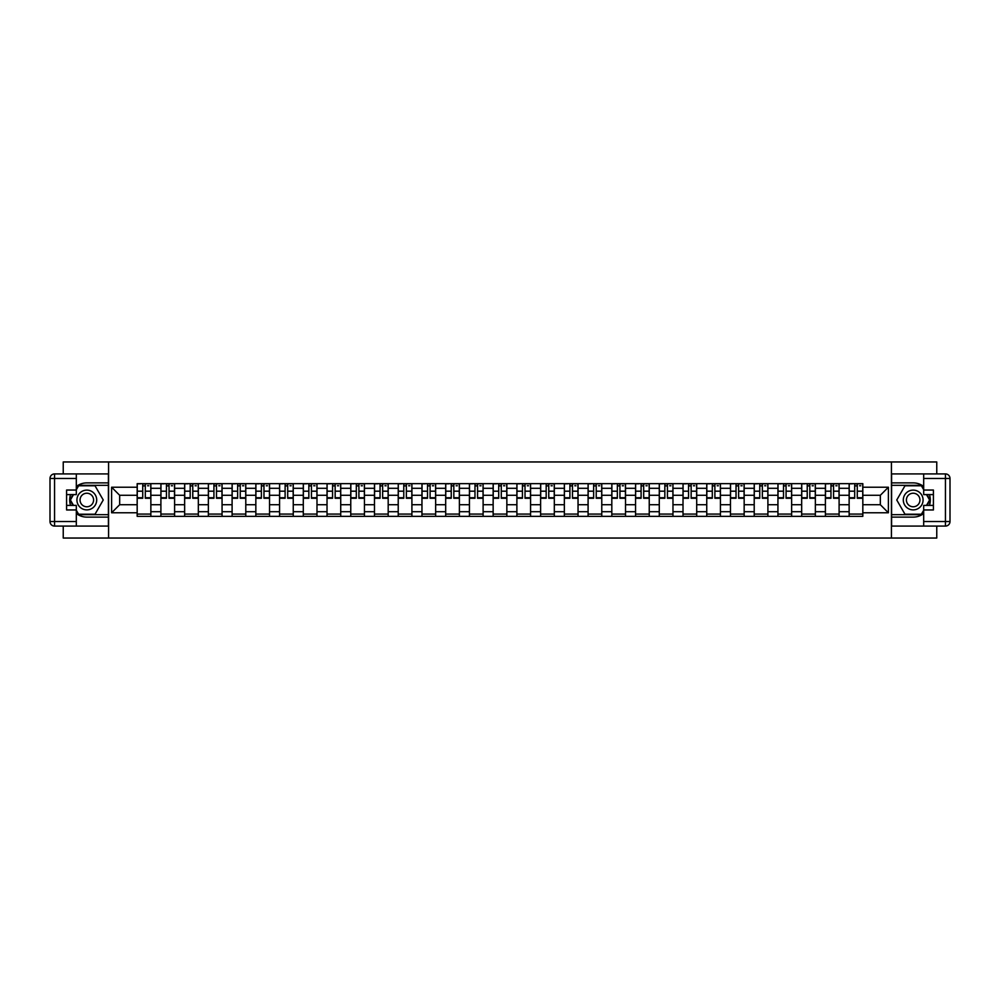 <?xml version="1.0" encoding="UTF-8"?>
<svg xmlns="http://www.w3.org/2000/svg" width="1000" height="1000" viewBox="0 0 1000 1000"><rect width="100%" height="100%" fill="white"/><g stroke="black" fill="none" stroke-linecap="round" stroke-linejoin="round"><path stroke-width="1.5" d="M63.238 526.087L63.238 538.038L936.762 538.038L936.762 526.087M936.762 473.913L936.762 461.962L63.238 461.962L63.238 473.913M160.9 516.35L160.9 488.288L150.863 488.288L150.863 516.35M150.863 488.288L150.863 483.65M160.9 488.288L160.9 483.65M174.6 483.65L174.6 516.35M184.638 516.35L184.638 483.65M198.325 483.65L198.325 516.35M208.363 516.35L208.363 483.65M222.062 483.65L222.062 516.35M232.1 516.35L232.1 483.65M245.787 483.65L245.787 516.35M255.837 516.35L255.837 483.65M269.525 483.65L269.525 516.35M279.562 516.35L279.562 483.65M293.25 483.65L293.25 516.35M303.3 516.35L303.3 483.65M316.988 483.65L316.988 516.35M327.025 516.35L327.025 483.65M340.725 483.65L340.725 516.35M350.763 516.35L350.763 483.65M364.45 483.65L364.45 516.35M374.487 516.35L374.487 483.65M388.188 483.65L388.188 516.35M398.225 516.35L398.225 483.65M411.912 483.65L411.912 516.35M421.962 516.35L421.962 483.65M435.65 483.65L435.65 516.35M445.688 516.35L445.688 483.65M459.387 483.65L459.387 516.35M469.425 516.35L469.425 483.65M483.113 483.65L483.113 516.35M493.15 516.35L493.15 483.65M506.85 483.65L506.85 516.35M516.888 516.35L516.888 483.65M530.575 483.65L530.575 516.35M540.612 516.35L540.612 483.65M554.312 483.65L554.312 516.35M564.35 516.35L564.35 483.65M578.038 483.65L578.038 516.35M588.088 516.35L588.088 483.65M601.775 483.65L601.775 516.35M611.812 516.35L611.812 483.65M625.513 483.65L625.513 516.35M635.55 516.35L635.55 483.65M649.237 483.65L649.237 516.35M659.275 516.35L659.275 483.65M672.975 483.65L672.975 516.35M683.012 516.35L683.012 483.65M696.7 483.65L696.7 516.35M706.75 516.35L706.75 483.65M720.438 483.65L720.438 516.35M730.475 516.35L730.475 483.65M744.163 483.65L744.163 516.35M754.212 516.35L754.212 483.65M767.9 483.65L767.9 516.35M777.938 516.35L777.938 483.65M791.637 483.65L791.637 516.35M801.675 516.35L801.675 483.65M815.362 483.65L815.362 516.35M825.4 516.35L825.4 483.65M839.1 483.65L839.1 516.35M849.137 516.35L849.137 483.65M849.137 504.712L839.1 504.712M825.4 504.712L815.362 504.712M801.675 504.712L791.637 504.712M777.938 504.712L767.9 504.712M754.212 504.712L744.163 504.712M730.475 504.712L720.438 504.712M706.75 504.712L696.7 504.712M683.012 504.712L672.975 504.712M659.275 504.712L649.237 504.712M635.55 504.712L625.513 504.712M611.812 504.712L601.775 504.712M588.088 504.712L578.038 504.712M564.35 504.712L554.312 504.712M540.612 504.712L530.575 504.712M516.888 504.712L506.85 504.712M493.15 504.712L483.113 504.712M469.425 504.712L459.387 504.712M445.688 504.712L435.65 504.712M421.962 504.712L411.912 504.712M398.225 504.712L388.188 504.712M374.487 504.712L364.45 504.712M350.763 504.712L340.725 504.712M327.025 504.712L316.988 504.712M303.3 504.712L293.25 504.712M279.562 504.712L269.525 504.712M255.837 504.712L245.787 504.712M232.1 504.712L222.062 504.712M208.363 504.712L198.325 504.712M184.638 504.712L174.6 504.712M160.9 504.712L150.863 504.712M849.137 495.288L839.1 495.288M825.4 495.288L815.362 495.288M801.675 495.288L791.637 495.288M777.938 495.288L767.9 495.288M754.212 495.288L744.163 495.288M730.475 495.288L720.438 495.288M706.75 495.288L696.7 495.288M683.012 495.288L672.975 495.288M659.275 495.288L649.237 495.288M635.55 495.288L625.513 495.288M611.812 495.288L601.775 495.288M588.088 495.288L578.038 495.288M564.35 495.288L554.312 495.288M540.612 495.288L530.575 495.288M516.888 495.288L506.85 495.288M493.15 495.288L483.113 495.288M469.425 495.288L459.387 495.288M445.688 495.288L435.65 495.288M421.962 495.288L411.912 495.288M398.225 495.288L388.188 495.288M374.487 495.288L364.45 495.288M350.763 495.288L340.725 495.288M327.025 495.288L316.988 495.288M303.3 495.288L293.25 495.288M279.562 495.288L269.525 495.288M255.837 495.288L245.787 495.288M232.1 495.288L222.062 495.288M208.363 495.288L198.325 495.288M184.638 495.288L174.6 495.288M160.9 495.288L150.863 495.288M119.675 504.712L137.175 504.712L137.175 495.288L119.675 495.288L119.675 504.712L111.613 512.775L111.613 487.225L137.175 487.225L137.175 495.288M862.825 495.288L862.825 504.712L880.325 504.712L880.325 495.288L862.825 495.288L862.825 483.65L137.175 483.65L137.175 487.225M862.825 487.225L888.388 487.225L888.388 512.775L862.825 512.775L862.825 504.712M137.175 504.712L137.175 516.35L862.825 516.35L862.825 512.775M137.175 512.775L111.613 512.775M891.425 538.038L891.425 461.962M108.575 538.038L108.575 461.962M150.863 514.075L137.175 514.075M142.725 485.925L145.312 485.925M174.6 514.075L160.9 514.075M166.45 485.925L169.037 485.925M198.325 514.075L184.638 514.075M190.188 485.925L192.775 485.925M222.062 514.075L208.363 514.075M213.925 485.925L216.5 485.925M245.787 514.075L232.1 514.075M237.65 485.925L240.238 485.925M269.525 514.075L255.837 514.075M261.388 485.925L263.975 485.925M293.25 514.075L279.562 514.075M285.113 485.925L287.7 485.925M316.988 514.075L303.3 514.075M308.85 485.925L311.438 485.925M340.725 514.075L327.025 514.075M332.575 485.925L335.163 485.925M364.45 514.075L350.763 514.075M356.312 485.925L358.9 485.925M388.188 514.075L374.487 514.075M380.05 485.925L382.638 485.925M411.912 514.075L398.225 514.075M403.775 485.925L406.362 485.925M435.65 514.075L421.962 514.075M427.512 485.925L430.1 485.925M459.387 514.075L445.688 514.075M451.238 485.925L453.825 485.925M483.113 514.075L469.425 514.075M474.975 485.925L477.562 485.925M506.85 514.075L493.15 514.075M498.713 485.925L501.287 485.925M530.575 514.075L516.888 514.075M522.438 485.925L525.025 485.925M554.312 514.075L540.612 514.075M546.175 485.925L548.763 485.925M578.038 514.075L564.35 514.075M569.9 485.925L572.487 485.925M601.775 514.075L588.088 514.075M593.638 485.925L596.225 485.925M625.513 514.075L611.812 514.075M617.362 485.925L619.95 485.925M649.237 514.075L635.55 514.075M641.1 485.925L643.688 485.925M672.975 514.075L659.275 514.075M664.837 485.925L667.425 485.925M696.7 514.075L683.012 514.075M688.562 485.925L691.15 485.925M720.438 514.075L706.75 514.075M712.3 485.925L714.887 485.925M744.163 514.075L730.475 514.075M736.025 485.925L738.612 485.925M767.9 514.075L754.212 514.075M759.762 485.925L762.35 485.925M791.637 514.075L777.938 514.075M783.5 485.925L786.075 485.925M815.362 514.075L801.675 514.075M807.225 485.925L809.812 485.925M839.1 514.075L825.4 514.075M830.962 485.925L833.55 485.925M862.825 514.075L849.137 514.075M854.688 485.925L857.275 485.925M111.613 487.225L119.675 495.288M880.325 504.712L888.388 512.775M880.325 495.288L888.388 487.225M145.312 498.25L145.312 483.8L150.787 483.8L150.787 498.25L145.312 498.25M142.725 485.775L145.312 485.775M147.587 485.775L148.812 485.775M140.438 483.8L137.25 483.8L137.25 498.25L142.725 498.25L142.725 483.8L147.587 483.8M169.037 498.25L169.037 483.8L174.513 483.8L174.513 498.25L169.037 498.25M166.45 485.775L169.037 485.775M171.325 485.775L172.537 485.775M164.175 483.8L160.975 483.8L160.975 498.25L166.45 498.25L166.45 483.8L171.325 483.8M192.775 498.25L192.775 483.8L198.25 483.8L198.25 498.25L192.775 498.25M190.188 485.775L192.775 485.775M195.05 485.775L196.275 485.775M187.9 483.8L184.713 483.8L184.713 498.25L190.188 498.25L190.188 483.8L195.05 483.8M76.312 513.513A17.113 17.113 0 0 0 86.812 517.112L108.413 517.112L108.413 526.087L54.562 526.087A4.562 4.562 0 0 1 50 521.525L50 478.475A4.562 4.562 0 0 1 54.562 473.913L76.312 473.913L76.312 494.6L66.588 494.6M76.312 473.913L108.413 473.913L108.413 482.887L86.812 482.887A17.113 17.113 0 0 0 76.312 486.488M70.575 494.6A17.113 17.113 0 0 0 70.575 505.4M108.413 517.112L108.413 482.887M66.588 505.4L76.312 505.4L76.312 526.087M76.312 490.037L66.588 490.037L66.588 509.963L76.312 509.963M108.413 485.325L78.338 485.325L76.312 488.825M76.312 511.175L78.338 514.675L108.413 514.675M72.987 494.6L69.862 500L72.987 505.4M923.688 486.488A17.113 17.113 0 0 0 913.188 482.887L891.587 482.887L891.587 473.913L945.438 473.913A4.562 4.562 0 0 1 950 478.475L950 521.525A4.562 4.562 0 0 1 945.438 526.087L923.688 526.087L923.688 505.4L933.413 505.4M923.688 526.087L891.587 526.087L891.587 517.112L913.188 517.112A17.113 17.113 0 0 0 923.688 513.513M929.425 505.4A17.113 17.113 0 0 0 929.425 494.6M891.587 482.887L891.587 517.112M933.413 494.6L923.688 494.6L923.688 473.913M923.688 509.963L933.413 509.963L933.413 490.037L923.688 490.037M891.587 514.675L921.663 514.675L923.688 511.175M923.688 488.825L921.663 485.325L891.587 485.325M927.013 505.4L930.138 500L927.013 494.6M76.925 500A9.887 9.887 0 0 0 86.812 509.888A9.887 9.887 0 0 0 96.7 500A9.887 9.887 0 0 0 86.812 490.112A9.887 9.887 0 0 0 76.925 500M80.05 500A6.775 6.775 0 0 0 86.812 506.775A6.775 6.775 0 0 0 93.588 500A6.775 6.775 0 0 0 86.812 493.225A6.775 6.775 0 0 0 80.05 500M76.312 489.738L78.6 485.775L95.025 485.775L103.238 500L95.025 514.225L78.6 514.225L76.312 510.262M73.513 505.4L70.388 500L73.513 494.6M903.3 500A9.887 9.887 0 0 0 913.188 509.888A9.887 9.887 0 0 0 923.075 500A9.887 9.887 0 0 0 913.188 490.112A9.887 9.887 0 0 0 903.3 500M906.413 500A6.775 6.775 0 0 0 913.188 506.775A6.775 6.775 0 0 0 919.95 500A6.775 6.775 0 0 0 913.188 493.225A6.775 6.775 0 0 0 906.413 500M923.688 510.262L921.4 514.225L904.975 514.225L896.762 500L904.975 485.775L921.4 485.775L923.688 489.738M926.488 494.6L929.613 500L926.488 505.4M216.5 498.25L216.5 483.8L221.988 483.8L221.988 498.25L216.5 498.25M213.925 485.775L216.5 485.775M218.787 485.775L220 485.775M211.637 483.8L208.438 483.8L208.438 498.25L213.925 498.25L213.925 483.8L218.787 483.8M240.238 498.25L240.238 483.8L245.712 483.8L245.712 498.25L240.238 498.25M237.65 485.775L240.238 485.775M242.525 485.775L243.738 485.775M235.375 483.8L232.175 483.8L232.175 498.25L237.65 498.25L237.65 483.8L242.525 483.8M263.975 498.25L263.975 483.8L269.45 483.8L269.45 498.25L263.975 498.25M261.388 485.775L263.975 485.775M266.25 485.775L267.475 485.775M259.1 483.8L255.912 483.8L255.912 498.25L261.388 498.25L261.388 483.8L266.25 483.8M287.7 498.25L287.7 483.8L293.175 483.8L293.175 498.25L287.7 498.25M285.113 485.775L287.7 485.775M289.988 485.775L291.2 485.775M282.838 483.8L279.637 483.8L279.637 498.25L285.113 498.25L285.113 483.8L289.988 483.8M311.438 498.25L311.438 483.8L316.913 483.8L316.913 498.25L311.438 498.25M308.85 485.775L311.438 485.775M313.712 485.775L314.938 485.775M306.562 483.8L303.375 483.8L303.375 498.25L308.85 498.25L308.85 483.8L313.712 483.8M335.163 498.25L335.163 483.8L340.65 483.8L340.65 498.25L335.163 498.25M332.575 485.775L335.163 485.775M337.45 485.775L338.663 485.775M330.3 483.8L327.1 483.8L327.1 498.25L332.575 498.25L332.575 483.8L337.45 483.8M358.9 498.25L358.9 483.8L364.375 483.8L364.375 498.25L358.9 498.25M356.312 485.775L358.9 485.775M361.188 485.775L362.4 485.775M354.038 483.8L350.838 483.8L350.838 498.25L356.312 498.25L356.312 483.8L361.188 483.8M382.638 498.25L382.638 483.8L388.113 483.8L388.113 498.25L382.638 498.25M380.05 485.775L382.638 485.775M384.913 485.775L386.125 485.775M377.762 483.8L374.575 483.8L374.575 498.25L380.05 498.25L380.05 483.8L384.913 483.8M406.362 498.25L406.362 483.8L411.838 483.8L411.838 498.25L406.362 498.25M403.775 485.775L406.362 485.775M408.65 485.775L409.862 485.775M401.5 483.8L398.3 483.8L398.3 498.25L403.775 498.25L403.775 483.8L408.65 483.8M430.1 498.25L430.1 483.8L435.575 483.8L435.575 498.25L430.1 498.25M427.512 485.775L430.1 485.775M432.375 485.775L433.6 485.775M425.225 483.8L422.038 483.8L422.038 498.25L427.512 498.25L427.512 483.8L432.375 483.8M453.825 498.25L453.825 483.8L459.3 483.8L459.3 498.25L453.825 498.25M451.238 485.775L453.825 485.775M456.112 485.775L457.325 485.775M448.963 483.8L445.763 483.8L445.763 498.25L451.238 498.25L451.238 483.8L456.112 483.8M477.562 498.25L477.562 483.8L483.038 483.8L483.038 498.25L477.562 498.25M474.975 485.775L477.562 485.775M479.837 485.775L481.062 485.775M472.688 483.8L469.5 483.8L469.5 498.25L474.975 498.25L474.975 483.8L479.837 483.8M501.287 498.25L501.287 483.8L506.775 483.8L506.775 498.25L501.287 498.25M498.713 485.775L501.287 485.775M503.575 485.775L504.787 485.775M496.425 483.8L493.225 483.8L493.225 498.25L498.713 498.25L498.713 483.8L503.575 483.8M525.025 498.25L525.025 483.8L530.5 483.8L530.5 498.25L525.025 498.25M522.438 485.775L525.025 485.775M527.312 485.775L528.525 485.775M520.163 483.8L516.962 483.8L516.962 498.25L522.438 498.25L522.438 483.8L527.312 483.8M548.763 498.25L548.763 483.8L554.237 483.8L554.237 498.25L548.763 498.25M546.175 485.775L548.763 485.775M551.038 485.775L552.263 485.775M543.888 483.8L540.7 483.8L540.7 498.25L546.175 498.25L546.175 483.8L551.038 483.8M572.487 498.25L572.487 483.8L577.962 483.8L577.962 498.25L572.487 498.25M569.9 485.775L572.487 485.775M574.775 485.775L575.988 485.775M567.625 483.8L564.425 483.8L564.425 498.25L569.9 498.25L569.9 483.8L574.775 483.8M596.225 498.25L596.225 483.8L601.7 483.8L601.7 498.25L596.225 498.25M593.638 485.775L596.225 485.775M598.5 485.775L599.725 485.775M591.35 483.8L588.162 483.8L588.162 498.25L593.638 498.25L593.638 483.8L598.5 483.8M619.95 498.25L619.95 483.8L625.425 483.8L625.425 498.25L619.95 498.25M617.362 485.775L619.95 485.775M622.238 485.775L623.45 485.775M615.087 483.8L611.888 483.8L611.888 498.25L617.362 498.25L617.362 483.8L622.238 483.8M643.688 498.25L643.688 483.8L649.163 483.8L649.163 498.25L643.688 498.25M641.1 485.775L643.688 485.775M645.962 485.775L647.188 485.775M638.812 483.8L635.625 483.8L635.625 498.25L641.1 498.25L641.1 483.8L645.962 483.8M667.425 498.25L667.425 483.8L672.9 483.8L672.9 498.25L667.425 498.25M664.837 485.775L667.425 485.775M669.7 485.775L670.913 485.775M662.55 483.8L659.35 483.8L659.35 498.25L664.837 498.25L664.837 483.8L669.7 483.8M691.15 498.25L691.15 483.8L696.625 483.8L696.625 498.25L691.15 498.25M688.562 485.775L691.15 485.775M693.438 485.775L694.65 485.775M686.287 483.8L683.088 483.8L683.088 498.25L688.562 498.25L688.562 483.8L693.438 483.8M714.887 498.25L714.887 483.8L720.362 483.8L720.362 498.25L714.887 498.25M712.3 485.775L714.887 485.775M717.163 485.775L718.388 485.775M710.013 483.8L706.825 483.8L706.825 498.25L712.3 498.25L712.3 483.8L717.163 483.8M738.612 498.25L738.612 483.8L744.087 483.8L744.087 498.25L738.612 498.25M736.025 485.775L738.612 485.775M740.9 485.775L742.113 485.775M733.75 483.8L730.55 483.8L730.55 498.25L736.025 498.25L736.025 483.8L740.9 483.8M762.35 498.25L762.35 483.8L767.825 483.8L767.825 498.25L762.35 498.25M759.762 485.775L762.35 485.775M764.625 485.775L765.85 485.775M757.475 483.8L754.287 483.8L754.287 498.25L759.762 498.25L759.762 483.8L764.625 483.8M786.075 498.25L786.075 483.8L791.562 483.8L791.562 498.25L786.075 498.25M783.5 485.775L786.075 485.775M788.363 485.775L789.575 485.775M781.213 483.8L778.012 483.8L778.012 498.25L783.5 498.25L783.5 483.8L788.363 483.8M809.812 498.25L809.812 483.8L815.288 483.8L815.288 498.25L809.812 498.25M807.225 485.775L809.812 485.775M812.1 485.775L813.312 485.775M804.95 483.8L801.75 483.8L801.75 498.25L807.225 498.25L807.225 483.8L812.1 483.8M833.55 498.25L833.55 483.8L839.025 483.8L839.025 498.25L833.55 498.25M830.962 485.775L833.55 485.775M835.825 485.775L837.038 485.775M828.675 483.8L825.487 483.8L825.487 498.25L830.962 498.25L830.962 483.8L835.825 483.8M857.275 498.25L857.275 483.8L862.75 483.8L862.75 498.25L857.275 498.25M854.688 485.775L857.275 485.775M859.562 485.775L860.775 485.775M852.412 483.8L849.212 483.8L849.212 498.25L854.688 498.25L854.688 483.8L859.562 483.8M825.4 488.288L815.362 488.288M801.675 488.288L791.637 488.288M777.938 488.288L767.9 488.288M754.212 488.288L744.163 488.288M730.475 488.288L720.438 488.288M706.75 488.288L696.7 488.288M683.012 488.288L672.975 488.288M659.275 488.288L649.237 488.288M635.55 488.288L625.513 488.288M611.812 488.288L601.775 488.288M588.088 488.288L578.038 488.288M564.35 488.288L554.312 488.288M540.612 488.288L530.575 488.288M516.888 488.288L506.85 488.288M493.15 488.288L483.113 488.288M469.425 488.288L459.387 488.288M445.688 488.288L435.65 488.288M421.962 488.288L411.912 488.288M398.225 488.288L388.188 488.288M374.487 488.288L364.45 488.288M350.763 488.288L340.725 488.288M327.025 488.288L316.988 488.288M303.3 488.288L293.25 488.288M279.562 488.288L269.525 488.288M255.837 488.288L245.787 488.288M232.1 488.288L222.062 488.288M208.363 488.288L198.325 488.288M184.638 488.288L174.6 488.288M849.137 488.288L839.1 488.288M825.4 511.712L815.362 511.712M801.675 511.712L791.637 511.712M777.938 511.712L767.9 511.712M754.212 511.712L744.163 511.712M730.475 511.712L720.438 511.712M706.75 511.712L696.7 511.712M683.012 511.712L672.975 511.712M659.275 511.712L649.237 511.712M635.55 511.712L625.513 511.712M611.812 511.712L601.775 511.712M588.088 511.712L578.038 511.712M564.35 511.712L554.312 511.712M540.612 511.712L530.575 511.712M516.888 511.712L506.85 511.712M493.15 511.712L483.113 511.712M469.425 511.712L459.387 511.712M445.688 511.712L435.65 511.712M421.962 511.712L411.912 511.712M398.225 511.712L388.188 511.712M374.487 511.712L364.45 511.712M350.763 511.712L340.725 511.712M327.025 511.712L316.988 511.712M303.3 511.712L293.25 511.712M279.562 511.712L269.525 511.712M255.837 511.712L245.787 511.712M232.1 511.712L222.062 511.712M208.363 511.712L198.325 511.712M184.638 511.712L174.6 511.712M160.9 511.712L150.863 511.712M849.137 511.712L839.1 511.712M145.312 497.725L150.787 497.725M145.312 491.188L150.787 491.188M137.25 497.725L142.725 497.725M137.25 491.188L142.725 491.188M169.037 497.725L174.513 497.725M169.037 491.188L174.513 491.188M160.975 497.725L166.45 497.725M160.975 491.188L166.45 491.188M192.775 497.725L198.25 497.725M192.775 491.188L198.25 491.188M184.713 497.725L190.188 497.725M184.713 491.188L190.188 491.188M76.312 478.475L54.562 478.475L54.562 521.525L76.312 521.525M50 478.475L54.562 478.475L54.562 473.913M54.562 526.087L54.562 521.525L50 521.525M923.688 521.525L945.438 521.525L945.438 478.475L923.688 478.475M950 521.525L945.438 521.525L945.438 526.087M945.438 473.913L945.438 478.475L950 478.475M216.5 497.725L221.988 497.725M216.5 491.188L221.988 491.188M208.438 497.725L213.925 497.725M208.438 491.188L213.925 491.188M240.238 497.725L245.712 497.725M240.238 491.188L245.712 491.188M232.175 497.725L237.65 497.725M232.175 491.188L237.65 491.188M263.975 497.725L269.45 497.725M263.975 491.188L269.45 491.188M255.912 497.725L261.388 497.725M255.912 491.188L261.388 491.188M287.7 497.725L293.175 497.725M287.7 491.188L293.175 491.188M279.637 497.725L285.113 497.725M279.637 491.188L285.113 491.188M311.438 497.725L316.913 497.725M311.438 491.188L316.913 491.188M303.375 497.725L308.85 497.725M303.375 491.188L308.85 491.188M335.163 497.725L340.65 497.725M335.163 491.188L340.65 491.188M327.1 497.725L332.575 497.725M327.1 491.188L332.575 491.188M358.9 497.725L364.375 497.725M358.9 491.188L364.375 491.188M350.838 497.725L356.312 497.725M350.838 491.188L356.312 491.188M382.638 497.725L388.113 497.725M382.638 491.188L388.113 491.188M374.575 497.725L380.05 497.725M374.575 491.188L380.05 491.188M406.362 497.725L411.838 497.725M406.362 491.188L411.838 491.188M398.3 497.725L403.775 497.725M398.3 491.188L403.775 491.188M430.1 497.725L435.575 497.725M430.1 491.188L435.575 491.188M422.038 497.725L427.512 497.725M422.038 491.188L427.512 491.188M453.825 497.725L459.3 497.725M453.825 491.188L459.3 491.188M445.763 497.725L451.238 497.725M445.763 491.188L451.238 491.188M477.562 497.725L483.038 497.725M477.562 491.188L483.038 491.188M469.5 497.725L474.975 497.725M469.5 491.188L474.975 491.188M501.287 497.725L506.775 497.725M501.287 491.188L506.775 491.188M493.225 497.725L498.713 497.725M493.225 491.188L498.713 491.188M525.025 497.725L530.5 497.725M525.025 491.188L530.5 491.188M516.962 497.725L522.438 497.725M516.962 491.188L522.438 491.188M548.763 497.725L554.237 497.725M548.763 491.188L554.237 491.188M540.7 497.725L546.175 497.725M540.7 491.188L546.175 491.188M572.487 497.725L577.962 497.725M572.487 491.188L577.962 491.188M564.425 497.725L569.9 497.725M564.425 491.188L569.9 491.188M596.225 497.725L601.7 497.725M596.225 491.188L601.7 491.188M588.162 497.725L593.638 497.725M588.162 491.188L593.638 491.188M619.95 497.725L625.425 497.725M619.95 491.188L625.425 491.188M611.888 497.725L617.362 497.725M611.888 491.188L617.362 491.188M643.688 497.725L649.163 497.725M643.688 491.188L649.163 491.188M635.625 497.725L641.1 497.725M635.625 491.188L641.1 491.188M667.425 497.725L672.9 497.725M667.425 491.188L672.9 491.188M659.35 497.725L664.837 497.725M659.35 491.188L664.837 491.188M691.15 497.725L696.625 497.725M691.15 491.188L696.625 491.188M683.088 497.725L688.562 497.725M683.088 491.188L688.562 491.188M714.887 497.725L720.362 497.725M714.887 491.188L720.362 491.188M706.825 497.725L712.3 497.725M706.825 491.188L712.3 491.188M738.612 497.725L744.087 497.725M738.612 491.188L744.087 491.188M730.55 497.725L736.025 497.725M730.55 491.188L736.025 491.188M762.35 497.725L767.825 497.725M762.35 491.188L767.825 491.188M754.287 497.725L759.762 497.725M754.287 491.188L759.762 491.188M786.075 497.725L791.562 497.725M786.075 491.188L791.562 491.188M778.012 497.725L783.5 497.725M778.012 491.188L783.5 491.188M809.812 497.725L815.288 497.725M809.812 491.188L815.288 491.188M801.75 497.725L807.225 497.725M801.75 491.188L807.225 491.188M833.55 497.725L839.025 497.725M833.55 491.188L839.025 491.188M825.487 497.725L830.962 497.725M825.487 491.188L830.962 491.188M857.275 497.725L862.75 497.725M857.275 491.188L862.75 491.188M849.212 497.725L854.688 497.725M849.212 491.188L854.688 491.188"/></g></svg>
